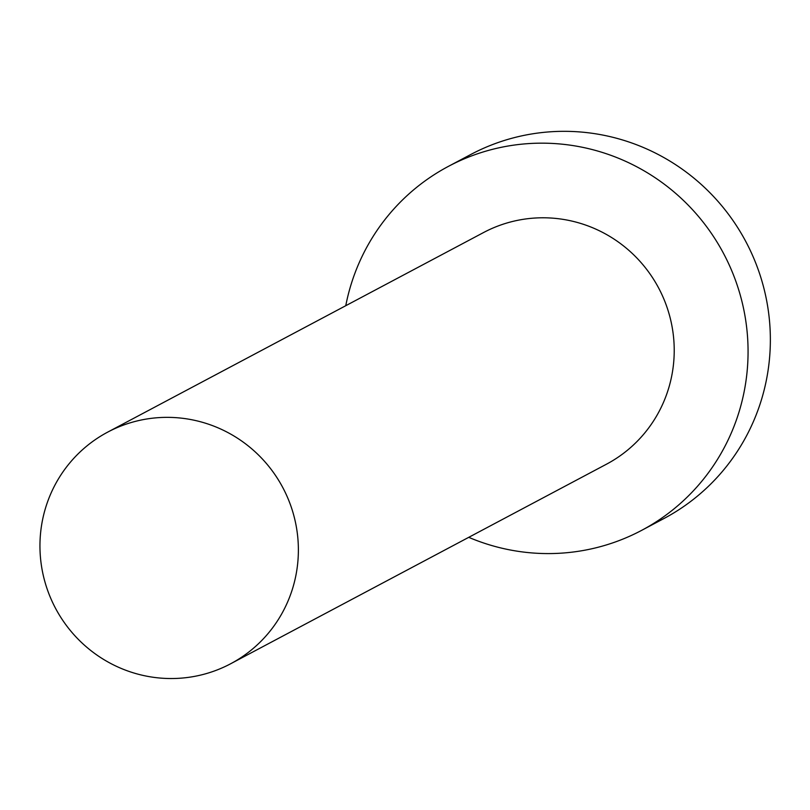 <?xml version="1.0" encoding="UTF-8"?>
<svg xmlns="http://www.w3.org/2000/svg" width="810" height="810" viewBox="0 0 810 810"><rect width="100%" height="100%" fill="white"/><g stroke="black" fill="none" stroke-linecap="round" stroke-linejoin="round"><path stroke-width="1.21" d="M227.266 665.496A131.129 128.668 -118 0 0 230.658 663.754A131.129 128.668 -118 0 0 283.713 489.331A131.129 128.668 -118 0 0 111.071 430.393A131.129 128.668 -118 0 0 107.669 432.135A131.129 128.668 -118 0 0 54.624 606.568A131.129 128.668 -118 0 0 227.266 665.496M230.658 663.754L606.508 464.181A131.129 128.668 -118 0 0 659.553 289.757A131.129 128.668 -118 0 0 486.921 230.82A131.129 128.668 -118 0 0 483.519 232.561L107.669 432.135M468.747 537.334A206.054 202.196 -118 0 0 636.306 533.091A206.054 202.196 -118 0 0 641.652 530.358A206.054 202.196 -118 0 0 725.011 256.254A206.054 202.196 -118 0 0 453.721 163.65A206.054 202.196 -118 0 0 448.375 166.384A206.054 202.196 -118 0 0 345.759 305.714M641.652 530.358L663.947 518.521A206.054 202.196 -118 0 0 747.306 244.417A206.054 202.196 -118 0 0 476.017 151.814A206.054 202.196 -118 0 0 470.671 154.548L448.375 166.384"/></g></svg>

